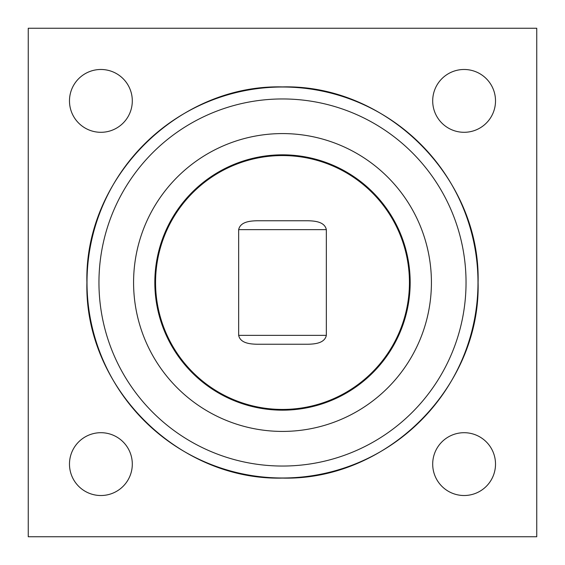 <?xml version="1.0" encoding="UTF-8"?>
<svg xmlns="http://www.w3.org/2000/svg" width="565" height="565" viewBox="0 0 565 565"><rect width="100%" height="100%" fill="white"/><g stroke="black" fill="none" stroke-linecap="round" stroke-linejoin="round"><path stroke-width="0.85" d="M28.25 536.75L28.25 28.25L536.75 28.25L536.75 536.75L28.25 536.75M132.302 100.895A31.407 31.407 0 0 1 85.188 128.093A31.407 31.407 0 0 1 85.188 73.69A31.407 31.407 0 0 1 132.302 100.895M495.512 100.895A31.407 31.407 0 0 1 448.405 128.093A31.407 31.407 0 0 1 448.405 73.69A31.407 31.407 0 0 1 495.512 100.895M495.512 464.105A31.407 31.407 0 0 1 448.405 491.31A31.407 31.407 0 0 1 448.405 436.907A31.407 31.407 0 0 1 495.512 464.105M132.302 464.105A31.407 31.407 0 0 1 85.188 491.31A31.407 31.407 0 0 1 85.188 436.907A31.407 31.407 0 0 1 132.302 464.105M409.441 282.5A126.941 126.941 0 0 1 219.029 392.435A126.941 126.941 0 0 1 219.029 172.565A126.941 126.941 0 0 1 409.441 282.5M326.337 229.644C324.663 221.579 314.387 220.894 307.586 220.753L257.414 220.753C250.613 220.894 240.337 221.579 238.663 229.644L238.663 335.356C240.337 343.421 250.613 344.106 257.414 344.247L307.586 344.247C314.387 344.106 324.663 343.421 326.337 335.356L326.337 229.644L238.663 229.644M410.169 282.5A127.669 127.669 0 0 1 218.662 393.063A127.669 127.669 0 0 1 218.662 171.937A127.669 127.669 0 0 1 410.169 282.5M431.42 282.5A148.92 148.92 0 0 0 208.04 153.532A148.92 148.92 0 0 0 208.04 411.468A148.92 148.92 0 0 0 431.42 282.5M477.99 282.5A195.49 195.49 0 0 0 184.755 113.198A195.49 195.49 0 0 0 184.755 451.802A195.49 195.49 0 0 0 477.99 282.5M466.04 282.5A183.54 183.54 0 0 1 190.73 441.456A183.54 183.54 0 0 1 190.73 123.544A183.54 183.54 0 0 1 466.04 282.5M326.337 335.356L238.663 335.356M478.089 282.5C480.787 387.011 387.011 480.787 282.5 478.089C177.989 480.787 84.213 387.011 86.911 282.5C84.213 177.989 177.989 84.213 282.5 86.911C387.025 84.22 480.78 177.975 478.089 282.5"/></g></svg>

